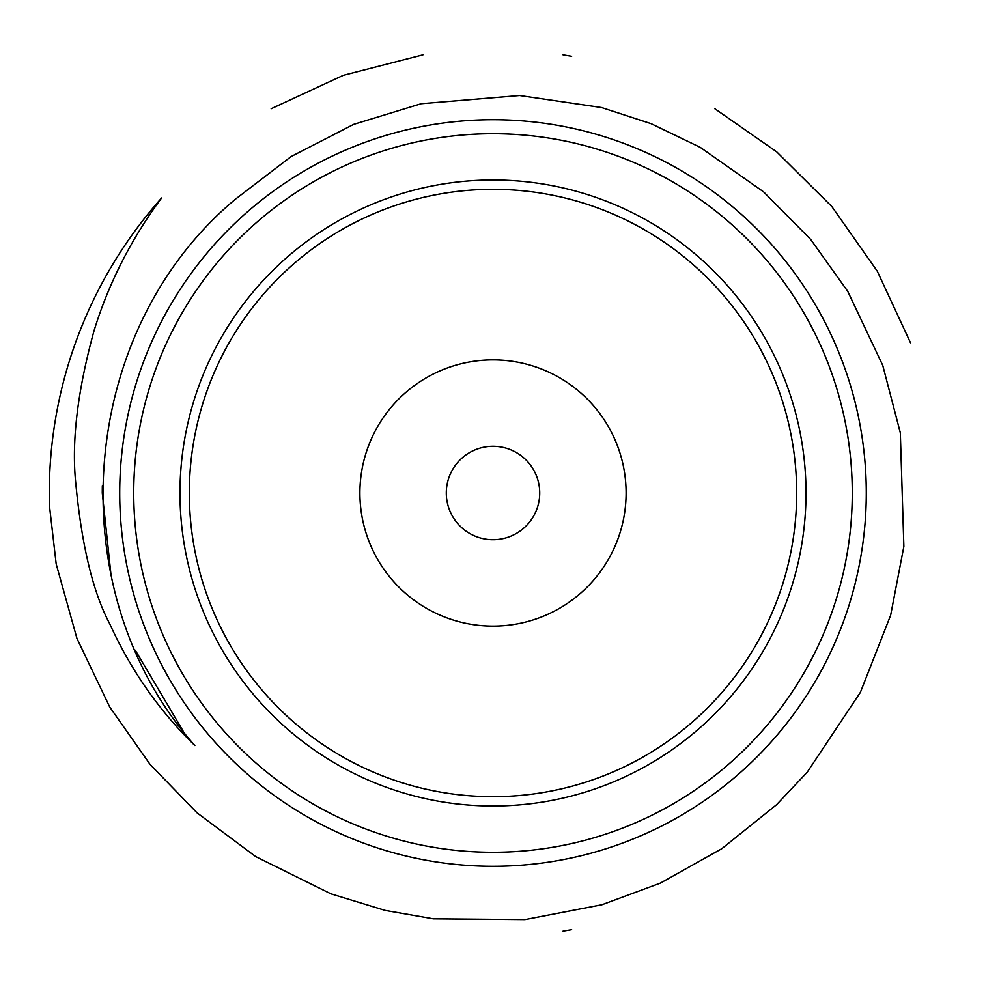 <?xml version="1.0" encoding="UTF-8"?>
<svg xmlns="http://www.w3.org/2000/svg" width="986" height="986" viewBox="0 0 986 986"><rect width="100%" height="100%" fill="white"/><g stroke="black" fill="none" stroke-linecap="round" stroke-linejoin="round"><path stroke-width="1.48" d="M446.301 493A46.699 46.699 0 0 1 516.356 452.549A46.699 46.699 0 0 1 516.356 533.451A46.699 46.699 0 0 1 446.301 493A46.699 46.699 0 0 1 516.356 452.549A46.699 46.699 0 0 1 516.356 533.451A46.699 46.699 0 0 1 446.301 493M133.726 493A359.274 359.274 0 0 0 672.637 804.145A359.274 359.274 0 0 0 672.637 181.855A359.274 359.274 0 0 0 133.726 493M119.713 493A373.287 373.287 0 0 1 679.65 169.728A373.287 373.287 0 0 1 679.65 816.272A373.287 373.287 0 0 1 119.713 493M189.324 493A303.676 303.676 0 0 0 644.832 755.991A303.676 303.676 0 0 0 644.832 230.009A303.676 303.676 0 0 0 189.324 493M359.89 493A133.11 133.11 0 0 0 559.555 608.276A133.11 133.11 0 0 0 559.555 377.724A133.11 133.11 0 0 0 359.89 493M179.982 493A313.018 313.018 0 0 0 649.503 764.076A313.018 313.018 0 0 0 649.503 221.924A313.018 313.018 0 0 0 179.982 493M194.846 745.539C159.301 710.98 130.892 670.344 109.631 623.62C92.622 591.612 81.197 543.348 75.355 478.826C71.879 438.166 78.091 388.878 93.978 330.963C108.571 283.426 131.101 239.093 161.581 197.989A443.7 443.7 0 0 0 49.497 506.175L56.177 563.967L76.933 638.398L109.68 706.962L150.106 764.446L197.027 812.834L255.707 856.6L330.914 893.846L385.07 910.386L433.298 918.804L524.959 919.581L601.916 904.754L660.337 883.123L721.801 848.699L776.524 804.749L807.214 772.198L860.371 692.382L890.641 615.252L903.866 546.466L900.329 432.817L882.753 365.399L847.775 291.4L810.714 239.487L763.608 191.888L700.331 147.395L651.117 123.681L601.596 107.548L519.659 95.519L421.195 103.715L353.641 124.384L291.104 156.564L235.494 199.135C76.871 331.271 57.521 591.378 194.846 745.539M102.334 485.679L102.273 493L111.048 575.331M135.304 650.23L182.952 730.786M563.055 931.129L571.646 929.675L563.055 931.129M571.646 56.325L563.055 54.871L571.646 56.325M422.945 54.871L343.375 75.293L271.15 108.743M910.485 342.758L877.257 271.15L831.851 206.567L776.685 151.832L714.85 108.743"/></g></svg>
